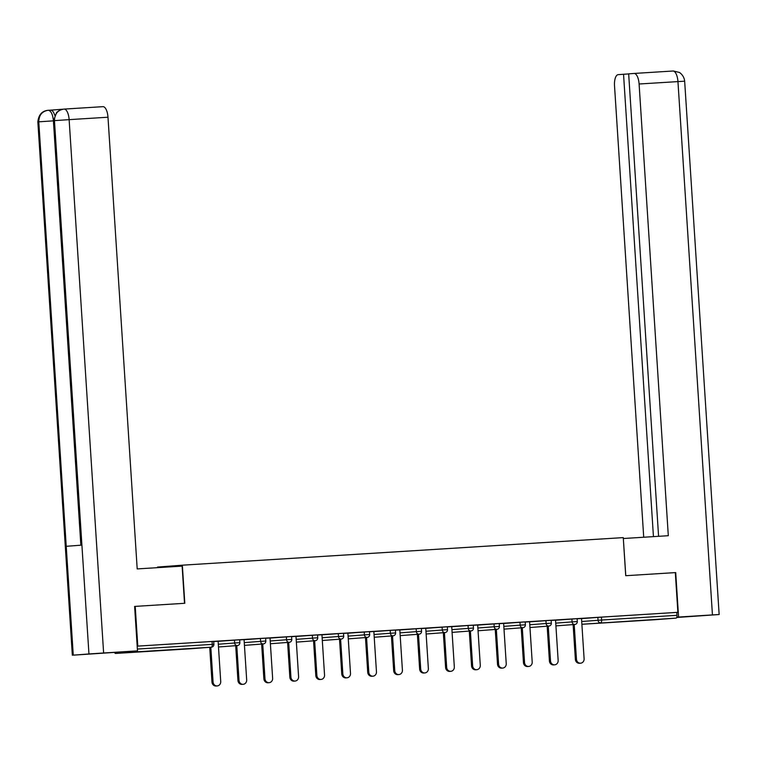 <?xml version="1.0" encoding="UTF-8"?>
<svg xmlns="http://www.w3.org/2000/svg" width="757" height="757" viewBox="0 0 757 757"><rect width="100%" height="100%" fill="white"/><g stroke="black" fill="none" stroke-linecap="round" stroke-linejoin="round"><path stroke-width="1.14" d="M145.912 651.493L165.698 650.149L145.912 651.493M634.423 620.939L654.209 619.595L634.423 620.939M157.588 567.646L157.551 567.069L182.342 565.186L623.266 537.612L625.727 575.708L675.31 572.604L677.884 612.328L601.427 617.125L601.616 620.03L676.985 615.318L676.796 612.413M676.985 615.318A2.725 1.088 86.4 0 1 676.077 618.119L655.619 619.671A2.725 1.088 86.4 0 1 655.609 619.671L581.878 624.288L655.619 619.671M64.146 109.093L102.952 106.661A10.91 4.353 86.4 0 1 102.971 106.661A10.91 4.353 86.4 0 1 107.986 117.221L69.133 119.644L103.624 652.988L137.49 650.869L134.614 606.423L135.219 606.385L137.793 646.109L677.884 612.328M114.657 652.6A2.725 1.088 -93.6 0 0 115.518 653.452A2.725 1.088 -93.6 0 0 115.528 653.452L135.986 651.9A2.725 1.088 -93.6 0 0 136.733 650.925M137.367 649.061L212.263 644.377L212.074 641.482L137.793 646.109M135.219 606.385L184.803 603.282L182.342 565.186M577.118 618.791L585.577 618.261L581.508 618.535L584.111 658.789A4.182 3.832 85.7 0 1 580.6 663.198A4.182 3.832 85.7 0 1 576.456 659.271L574.203 624.497M212.074 641.482L213.711 641.387L213.9 644.283L212.263 644.377A2.725 1.088 -93.6 0 1 211.354 647.188L135.986 651.9M581.508 618.611L601.427 617.125M218.12 641.33L239.676 639.76L239.855 642.665L234.642 642.996L234.452 640.091M244.076 639.712L265.631 638.142L265.811 641.037L260.597 641.368L260.408 638.473M270.031 638.085L291.587 636.514L291.776 639.419L286.553 639.75L286.364 636.845M295.987 636.467L317.543 634.896L317.732 637.791L312.509 638.123L312.319 635.227M321.943 634.839L343.498 633.268L343.687 636.173L338.464 636.505L338.284 633.6M347.898 633.221L369.454 631.641L369.643 634.546L364.42 634.877L364.24 631.981M373.854 631.593L395.409 630.023L395.599 632.928L390.385 633.259L390.196 630.354M399.819 629.966L421.365 628.395L421.554 631.3L416.341 631.631L416.151 628.726M425.775 628.348L447.321 626.777L447.51 629.673L442.296 630.013L442.107 627.108M451.73 626.72L473.276 625.15L473.466 628.055L468.252 628.386L468.063 625.481M477.686 625.102L499.232 623.531L499.421 626.427L494.207 626.758L494.018 623.863M503.642 623.475L525.197 621.904L525.377 624.809L520.163 625.14L519.974 622.235M529.597 621.857L551.153 620.286L551.333 623.181L546.119 623.513L545.929 620.617M555.553 620.229L577.108 618.658L577.298 621.563L572.074 621.894L571.885 618.989M555.553 620.153L551.162 620.418M528.689 666.444L527.601 666.529A4.182 3.832 -94.3 0 1 523.456 662.602L524.544 662.517A4.182 3.832 85.7 0 0 528.689 666.444A4.182 3.832 85.7 0 0 532.199 662.034L529.588 621.762L533.666 621.506L525.197 622.036M502.733 668.071L501.645 668.147A4.182 3.832 -94.3 0 1 497.5 664.22L498.589 664.135A4.182 3.832 85.7 0 0 502.733 668.071A4.182 3.832 85.7 0 0 506.234 663.662L503.632 623.389L507.71 623.134L499.242 623.664M477.676 625.027L473.286 625.282M450.812 671.317L449.734 671.402A4.182 3.832 -94.3 0 1 445.589 667.466L446.668 667.39A4.182 3.832 85.7 0 0 450.812 671.317A4.182 3.832 85.7 0 0 454.323 666.908L451.721 626.635L455.799 626.38L447.33 626.91M424.857 672.935L423.778 673.02A4.182 3.832 -94.3 0 1 419.633 669.093L420.712 669.008A4.182 3.832 85.7 0 0 424.857 672.935A4.182 3.832 85.7 0 0 428.367 668.535L425.765 628.263L429.844 628.007L421.375 628.537M399.81 629.9L395.419 630.155M372.946 676.19L371.857 676.266A4.182 3.832 -94.3 0 1 367.722 672.339L368.801 672.254A4.182 3.832 85.7 0 0 372.946 676.19A4.182 3.832 85.7 0 0 376.456 671.781L373.854 631.508L377.932 631.253L369.463 631.783M346.99 677.808L345.902 677.894A4.182 3.832 -94.3 0 1 341.767 673.957L342.845 673.881A4.182 3.832 85.7 0 0 346.99 677.808A4.182 3.832 85.7 0 0 350.5 673.399L347.898 633.126L351.977 632.871L343.508 633.401M321.034 679.436L319.946 679.512A4.182 3.832 -94.3 0 1 315.801 675.585L316.89 675.499A4.182 3.832 85.7 0 0 321.034 679.436A4.182 3.832 85.7 0 0 324.545 675.026L321.943 634.754L326.012 634.498L317.552 635.028M295.987 636.391L291.596 636.646M269.123 682.682L268.035 682.757A4.182 3.832 -94.3 0 1 263.89 678.83L264.978 678.745A4.182 3.832 85.7 0 0 269.123 682.682A4.182 3.832 85.7 0 0 272.634 678.272L270.022 638L274.1 637.744L265.641 638.274M243.167 684.3L242.079 684.385A4.182 3.832 -94.3 0 1 237.935 680.458L239.023 680.373A4.182 3.832 85.7 0 0 243.167 684.3A4.182 3.832 85.7 0 0 246.678 679.89L244.066 639.618L248.145 639.362L239.676 639.892M218.111 641.264L213.72 641.52M580.6 663.198L579.512 663.283A4.182 3.832 -94.3 0 1 575.367 659.356L573.125 624.582M554.644 664.826L553.556 664.901A4.182 3.832 -94.3 0 1 549.412 660.975L550.5 660.889A4.182 3.832 85.7 0 0 554.644 664.826A4.182 3.832 85.7 0 0 558.155 660.416L555.543 620.144M550.5 660.889L548.248 626.124M549.412 660.975L547.169 626.209M524.544 662.517L522.292 627.742M523.456 662.602L521.213 627.827M498.589 664.135L496.337 629.37M497.5 664.22L495.248 629.455M476.768 669.69L475.689 669.775A4.182 3.832 -94.3 0 1 471.545 665.848L472.633 665.763A4.182 3.832 85.7 0 0 476.768 669.69A4.182 3.832 85.7 0 0 480.279 665.28L477.676 625.008M472.633 665.763L470.381 630.988M471.545 665.848L469.293 631.073M446.668 667.39L444.425 632.615M445.589 667.466L443.337 632.701M625.784 575.698L623.323 538.52M623.38 538.511L668.308 535.701L639.097 83.999A10.91 4.353 -93.6 0 0 634.082 73.448A10.91 4.353 -93.6 0 0 634.054 73.448L628.67 73.855L658.581 536.316M719.15 614.523L712.441 614.911L677.95 81.576A10.91 4.353 -93.6 0 0 672.935 71.016L634.082 73.448L673.38 70.988L679.161 72.407C678.726 71.934 684.025 74.829 684.659 81.188L719.15 614.523L676.72 617.475M712.441 614.911L676.824 617.163M628.679 73.921L618.157 74.65A10.91 4.353 -93.6 0 0 614.523 85.872L643.715 537.243M623.541 74.243L653.442 536.637M675.708 572.585L678.575 617.021M184.528 603.301L182.125 566.113L137.197 568.923L107.986 117.221M103.624 652.988L88.948 653.963L81.907 545.116L66.228 546.308L73.259 655.155L88.948 653.963M73.259 655.155L137.49 650.869M62.774 109.226L50.634 110.144A10.91 4.353 86.4 0 1 50.643 110.144A10.91 4.353 86.4 0 1 54.684 115.149M134.614 606.423L135.115 606.385M53.577 120.827L53.416 120.846C52.782 114.439 51.098 110.919 48.372 110.285L50.624 110.144L48.372 110.285M80.857 545.201L53.416 120.846L38.777 121.82C38.957 115.168 42.042 111.336 48.003 110.314M63.522 109.131L64.118 109.093A10.91 4.353 -93.6 0 1 69.133 119.644L54.457 120.628C54.636 113.985 57.731 110.144 63.739 109.112L64.099 109.093A10.91 4.353 -93.6 0 0 64.099 109.093L102.971 106.661M420.712 669.008L418.47 634.243M419.633 669.093L417.381 634.319M398.901 674.563L397.822 674.648A4.182 3.832 -94.3 0 1 393.678 670.711L394.757 670.636A4.182 3.832 85.7 0 0 398.901 674.563A4.182 3.832 85.7 0 0 402.412 670.153L399.81 629.881M394.757 670.636L392.514 635.861M393.678 670.711L391.426 635.946M368.801 672.254L366.558 637.489M367.722 672.339L365.47 637.564M342.845 673.881L340.593 639.107M341.767 673.957L339.514 639.192M316.89 675.499L314.638 640.734M315.801 675.585L313.559 640.81M295.079 681.054L293.99 681.139A4.182 3.832 -94.3 0 1 289.846 677.212L290.934 677.127A4.182 3.832 85.7 0 0 295.079 681.054A4.182 3.832 85.7 0 0 298.589 676.644L295.987 636.372M290.934 677.127L288.682 642.352M289.846 677.212L287.603 642.438M264.978 678.745L262.726 643.98M263.89 678.83L261.648 644.065M239.023 680.373L236.771 645.598M237.935 680.458L235.692 645.683M217.212 685.927L216.124 686.012A4.182 3.832 -94.3 0 1 211.979 682.076L213.067 682A4.182 3.832 85.7 0 0 217.212 685.927A4.182 3.832 85.7 0 0 220.722 681.518L218.111 641.245M213.067 682L210.815 647.226M211.979 682.076L209.727 647.311M676.077 618.119L581.878 624.26M581.698 621.506L601.616 620.03A2.725 1.088 86.4 0 1 600.708 622.831A2.725 2.498 -94.3 0 1 598.03 620.267L597.841 617.371M190.896 648.74A2.725 2.725 0 0 0 190.934 648.74A2.725 2.498 85.7 0 0 190.963 648.73A2.725 2.498 85.7 0 1 190.906 648.74A2.725 1.088 -93.6 0 0 190.906 648.74A2.725 1.088 -93.6 0 0 190.896 648.74L115.518 653.452L211.354 647.188A2.725 2.498 85.7 0 0 211.392 647.178A2.725 2.725 0 0 0 213.9 644.283M555.742 623.134L572.074 621.894A2.725 2.498 -94.3 0 0 574.752 624.459A2.725 2.498 85.7 0 0 574.781 624.459A2.725 2.725 0 0 0 577.298 621.563M529.786 624.752L546.119 623.513A2.725 2.498 -94.3 0 0 548.787 626.077A2.725 2.498 85.7 0 0 548.825 626.077A2.725 2.725 0 0 0 551.333 623.181M503.831 626.38L520.163 625.14A2.725 2.498 -94.3 0 0 522.832 627.704A2.725 2.498 85.7 0 0 522.869 627.704A2.725 2.725 0 0 0 525.377 624.809M477.875 628.007L494.207 626.758A2.725 2.498 -94.3 0 0 496.876 629.332A2.725 2.498 85.7 0 0 496.914 629.322A2.725 2.725 0 0 0 499.421 626.427M451.92 629.625L468.252 628.386A2.725 2.498 -94.3 0 0 470.92 630.95A2.725 2.498 85.7 0 0 470.949 630.95A2.725 2.725 0 0 0 473.466 628.055M425.954 631.253L442.296 630.013A2.725 2.498 -94.3 0 0 444.965 632.578A2.725 2.498 85.7 0 0 444.993 632.568A2.725 2.725 0 0 0 447.51 629.673M399.999 632.871L416.341 631.631A2.725 2.498 -94.3 0 0 419.009 634.196A2.725 2.498 85.7 0 0 419.037 634.196A2.725 2.725 0 0 0 421.554 631.3M374.043 634.498L390.385 633.259A2.725 2.498 -94.3 0 0 393.053 635.823A2.725 2.498 85.7 0 0 393.082 635.823A2.725 2.725 0 0 0 395.599 632.928M348.088 636.117L364.42 634.877A2.725 2.498 -94.3 0 0 367.098 637.441A2.725 2.498 85.7 0 0 367.126 637.441A2.725 2.725 0 0 0 369.643 634.546M322.132 637.744L338.464 636.505A2.725 2.498 -94.3 0 0 341.142 639.069A2.725 2.498 85.7 0 0 341.17 639.069A2.725 2.725 0 0 0 343.687 636.173M296.176 639.362L312.509 638.123A2.725 2.498 -94.3 0 0 315.186 640.687A2.725 2.498 85.7 0 0 315.215 640.687A2.725 2.725 0 0 0 317.732 637.791M270.221 640.99L286.553 639.75A2.725 2.498 -94.3 0 0 289.231 642.314A2.725 2.498 85.7 0 0 289.259 642.314A2.725 2.725 0 0 0 291.776 639.419M244.265 642.617L260.597 641.368A2.725 2.498 -94.3 0 0 263.266 643.942A2.725 2.498 85.7 0 0 263.304 643.933A2.725 2.725 0 0 0 265.811 641.037M218.309 644.235L234.642 642.996A2.725 2.498 -94.3 0 0 237.31 645.56A2.725 2.498 85.7 0 0 237.348 645.56A2.725 2.725 0 0 0 239.855 642.665M575.367 659.356L576.456 659.271M684.659 81.188L639.097 83.999M63.512 109.131L59.879 110.096L56.68 112.358L53.567 120.704L54.457 120.628L81.907 545.116M66.228 546.308L38.777 121.82L37.85 121.896L72.341 655.231M555.922 625.888L574.781 624.459M529.966 627.515L548.825 626.077M504.011 629.133L522.869 627.704M478.046 630.761L496.914 629.322M452.09 632.379L470.949 630.95M426.134 634.006L444.993 632.568M400.179 635.625L419.037 634.196M374.223 637.252L393.082 635.823M348.267 638.87L367.126 637.441M322.312 640.498L341.17 639.069M296.356 642.125L315.215 640.687M270.4 643.743L289.259 642.314M244.445 645.371L263.304 643.933M218.489 646.989L237.348 645.56M190.934 648.74L211.392 647.178M53.567 120.704L81.018 545.182M47.805 110.323C41.9 111.052 38.588 114.903 37.85 121.896"/></g></svg>
